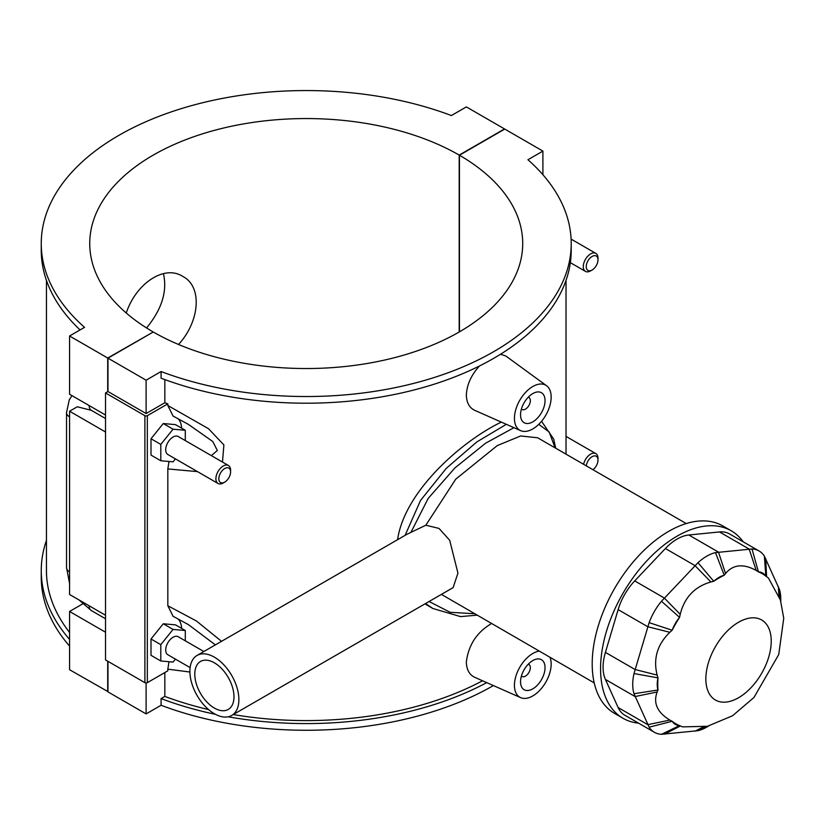 <?xml version="1.0" encoding="UTF-8"?>
<svg xmlns="http://www.w3.org/2000/svg" width="825" height="825" viewBox="0 0 825 825"><rect width="100%" height="100%" fill="white"/><g stroke="black" fill="none" stroke-linecap="round" stroke-linejoin="round"><path stroke-width="1.24" d="M214.387 708.077A27.71 15.995 -120 0 0 228.236 709.448A27.71 15.995 -120 0 0 228.236 677.449A27.71 15.995 -120 0 0 200.527 661.454A27.71 15.995 -120 0 0 196.278 683.657A27.71 15.995 -120 0 0 214.387 708.077M238.879 699.59A34.64 19.996 -120 0 0 223.761 664.733A34.64 19.996 -120 0 0 197.062 655.452A34.64 19.996 -120 0 0 197.062 695.454A34.64 19.996 -120 0 0 231.701 715.45A34.64 19.996 -120 0 0 238.879 699.59M197.062 655.452L406.849 534.342L425.834 525.216L439.044 528.423L449.687 540.282L457.937 573.117L453.111 587.627L231.701 715.45M425.834 525.216L455.73 479.181L497.279 445.582L520.627 435.971L537.663 437.786L686.225 523.555M594.217 682.914L441.406 594.382M743.232 541.839A108.25 62.494 120 0 0 731.228 530.795L722.855 525.958A108.25 62.494 120 0 0 668.735 531.321A108.25 62.494 120 0 0 598.022 626.701A108.25 62.494 120 0 0 614.615 713.439L622.988 718.276A108.25 62.494 120 0 0 638.55 723.143M731.228 530.795A108.25 62.494 120 0 0 677.108 536.147A108.25 62.494 120 0 0 606.396 631.538A108.25 62.494 120 0 0 622.988 718.276M654.411 732.301L624.773 715.192A43.302 24.997 -60 0 1 618.131 707.551L605.416 679.449A43.302 24.997 -60 0 1 605.416 652.389L618.131 609.613A43.302 24.997 -60 0 1 634.703 580.913L665.393 548.522A43.302 24.997 -60 0 1 688.823 534.992L719.513 531.95A43.302 24.997 -60 0 1 729.444 533.878L759.083 550.987A43.302 24.997 120 0 0 752.008 548.986L715.481 552.606A43.302 24.997 120 0 0 698.012 562.691L661.485 601.25A43.302 24.997 120 0 0 649.131 622.648L634.002 673.551A43.302 24.997 120 0 0 634.002 693.732L649.131 727.176A43.302 24.997 120 0 0 654.411 732.301A43.302 24.997 120 0 0 661.485 734.302L698.012 730.692A43.302 24.997 120 0 0 706.747 727.114L708.696 725.99M649.131 622.648L672.148 630.228A25.977 14.994 -60 0 1 679.563 617.389A86.594 49.995 120 0 0 672.148 630.228L669.859 632.301C657.288 644.459 653.049 658.721 657.143 675.087L657.989 677.882A86.594 49.995 120 0 0 657.989 689.989A25.977 14.994 -60 0 1 657.989 677.882L634.002 673.551M634.002 693.732L657.989 689.989L657.143 691.989C653.049 703.086 657.288 712.449 669.859 720.091L672.148 721.298A86.594 49.995 120 0 0 679.563 725.577A25.977 14.994 -60 0 1 672.148 721.298L649.131 727.176M661.485 734.302L679.563 725.577L682.461 726.877L707.438 726.278L732.559 715.76L753.967 697.465L778.728 654.555L783.75 618.276L780.398 599.992L768.415 577.995L765.837 576.139A86.594 49.995 120 0 0 758.423 571.859L756.236 570.477C743.335 563.413 733.105 564.424 725.546 573.519L724.237 575.242A86.594 49.995 120 0 0 713.749 581.295L710.903 581.976C694.681 586.606 684.451 597.403 680.212 614.367L679.563 617.389L661.485 601.25M698.012 562.691L713.749 581.295A25.977 14.994 -60 0 1 724.237 575.242L715.481 552.606M752.008 548.986L758.423 571.859A25.977 14.994 -60 0 1 765.837 576.139L764.363 556.122A43.302 24.997 120 0 0 759.083 550.987M780.759 601.167L780.759 598.909A43.302 24.997 120 0 0 779.491 589.555L764.363 556.122M411.036 532.156L428.206 498.403L454.946 467.899L485.523 443.252L513.934 427.68M538.756 424.349L549.202 432.032L555.081 447.841M474.344 613.717L450.182 612.305L429.072 601.507M425.545 603.539L433.135 608.664M506.333 424.318L476.819 441.942L446.273 468.363L420.554 500.404L405.116 535.332M397.578 539.694C404.704 490.153 463.97 439.787 501.353 422.111M432.352 608.211L424.978 603.869M164.835 672.561L164.835 696.424A259.792 149.985 0 0 0 208.601 709.593M233.258 714.553A259.792 149.985 0 0 0 482.532 680.769M164.835 379.603L164.835 402.744A259.792 149.985 0 0 0 167.826 403.848L167.826 405.508L173.075 416.058M168.981 461.484L167.826 468.93L197.484 471.622M222.482 462.052L223.895 444.943L208.498 428.691L167.826 405.508M167.826 468.93L167.826 605.746L173.085 616.296M168.981 661.722L167.826 669.168L189.905 672.024M221.533 641.334L196.453 621.008L167.826 605.746M167.826 669.168L167.826 670.828L147.335 682.667L147.335 415.676L167.826 403.848M550.028 657.401A25.977 14.994 -60 0 1 551.162 664.104A25.977 14.994 -60 0 1 540.344 689.69A25.977 14.994 -60 0 1 520.637 697.63L474.664 677.284C469.343 674.737 466.568 669.653 466.342 662.021C468.476 645.006 476.84 632.197 491.463 623.597M520.637 430.64A25.977 14.994 120 0 0 540.344 422.699A25.977 14.994 120 0 0 551.162 397.114A25.977 14.994 120 0 0 546.562 385.729A25.977 14.994 120 0 0 526.298 391.638A25.977 14.994 120 0 0 514.429 418.327A25.977 14.994 120 0 0 520.637 430.64L474.664 410.303C469.343 407.756 466.568 402.672 466.342 395.031C466.847 384.708 471.23 375.024 479.469 365.991M500.548 354.245L505.808 355.988L546.562 385.729M215.469 714.337A264.98 152.986 180 0 1 161.081 698.6L164.835 696.424M486.719 682.615A264.98 152.986 180 0 1 228.143 716.791M161.081 698.6L161.081 705.272A264.98 152.986 0 0 0 493.402 685.575M161.081 705.272L146.108 713.914L146.108 682.956M571.22 243.55L571.22 250.222A264.98 152.986 180 0 1 432.238 384.801A264.98 152.986 180 0 1 161.081 378.211L161.081 371.539A264.98 152.986 0 0 0 432.238 378.128A264.98 152.986 0 0 0 571.22 243.55A264.98 152.986 0 0 0 527.928 159.741L542.902 151.099L504.756 129.071L459.442 155.234L459.442 331.856M542.902 174.735L542.902 151.099M177.88 618.822A25.977 14.994 -60 0 1 181.603 628.382M177.891 418.584A25.977 14.994 -60 0 1 181.603 428.144M185.295 440.591L185.295 430.279L175.498 424.627L163.257 423.534L151.006 438.766L151.006 455.091L160.803 460.752L173.054 461.845L175.426 458.886M185.295 640.829L185.295 630.517L175.498 624.865L163.257 623.772L151.006 639.004L151.006 655.328L160.803 660.99L173.054 662.083L175.426 659.123M147.335 415.676A1.732 1 180 0 1 144.891 415.676L144.891 682.667A1.732 1 0 0 0 147.335 682.667M144.891 682.667L105.517 659.928L105.517 392.948L144.891 415.676M459.442 155.234A216.49 124.987 180 0 1 522.72 243.55A216.49 124.987 180 0 1 389.163 358.999A216.49 124.987 180 0 1 153.275 332.001L107.962 358.163L107.962 391.535L146.108 413.552L164.835 402.744M107.962 391.535L105.517 392.948M146.108 413.552L146.108 380.181L161.081 371.539M107.962 358.163L146.108 380.181M172.91 415.965L188.368 424.37L212.767 441.519L217.336 450.481L211.375 455.637M163.257 423.534L173.054 429.186L160.803 444.417L160.803 460.752M185.295 430.279L173.054 429.186M151.006 438.766L160.803 444.417M151.006 639.004L160.803 644.655L160.803 660.99M163.257 623.772L173.054 629.423L160.803 644.655M520.544 414.789A17.315 10.003 -60 0 1 528.113 397.361A17.315 10.003 -60 0 1 541.458 392.721A17.315 10.003 -60 0 1 541.458 412.727A17.315 10.003 -60 0 1 524.133 422.72A17.315 10.003 -60 0 1 520.544 414.789M528.248 397.217A6.93 4.001 -60 0 1 528.908 397.485A6.93 4.001 -60 0 1 528.908 405.477A6.93 4.001 -60 0 1 521.988 409.478A6.93 4.001 -60 0 1 521.431 409.035M520.637 697.63A25.977 14.994 -60 0 1 514.429 685.317A25.977 14.994 -60 0 1 539.168 651.131M520.544 681.78A17.315 10.003 -60 0 1 528.113 664.352A17.315 10.003 -60 0 1 541.458 659.711A17.315 10.003 -60 0 1 541.458 679.707A17.315 10.003 -60 0 1 524.133 689.71A17.315 10.003 -60 0 1 520.544 681.78M528.248 664.208A6.93 4.001 -60 0 1 528.908 664.465A6.93 4.001 -60 0 1 528.908 672.468A6.93 4.001 -60 0 1 521.988 676.469A6.93 4.001 -60 0 1 521.431 676.015M592.113 270.012L590.638 270.858A10.395 6.002 -60 0 1 585.441 271.373A10.395 6.002 -60 0 1 585.441 259.38A10.395 6.002 -60 0 1 595.836 253.378A10.395 6.002 -60 0 1 597.991 258.132L597.991 259.834A8.312 4.795 120 0 0 592.113 256.441A8.312 4.795 120 0 0 586.235 266.619A8.312 4.795 120 0 0 592.113 270.012A8.312 4.795 120 0 0 597.991 259.834M583.584 464.3A10.395 6.002 -60 0 1 595.836 453.616A10.395 6.002 -60 0 1 597.991 458.37L597.991 460.072A8.312 4.795 120 0 0 592.525 456.452A8.312 4.795 120 0 0 586.286 465.857M592.948 469.703A8.312 4.795 120 0 0 597.991 460.072M46.447 280.366L46.447 570.601A259.792 149.985 0 0 0 69.568 632.466M146.551 327.948C161.875 309.272 167.496 291.173 163.412 273.642M126.256 313.015C135.929 283.542 164.299 264.412 182.737 276.396C202.703 286.533 199.794 321.358 178.551 344.479M69.568 639.416A264.98 152.986 180 0 1 41.25 570.601A264.98 152.986 180 0 1 46.447 540.458M41.25 570.601L41.25 577.273A264.98 152.986 0 0 0 69.568 646.088M80.066 329.938A264.98 152.986 180 0 1 41.25 250.222L41.25 243.55A264.98 152.986 0 0 0 84.542 327.35L69.568 335.992L107.714 358.019L153.027 332.135M459.195 332.001L459.195 155.09L504.508 128.937L466.362 106.91L451.388 115.552A264.98 152.986 0 0 0 180.232 108.962A264.98 152.986 0 0 0 41.25 243.55M105.517 415.006L69.568 394.257L69.568 335.992M172.91 616.203L188.368 624.597L215.377 644.882M230.588 471.952L230.588 470.25A10.395 6.002 120 0 0 228.443 465.496L178.252 436.518A10.395 6.002 120 0 0 170.239 439.302A10.395 6.002 120 0 0 165.701 449.759A10.395 6.002 120 0 0 167.857 454.513L218.047 483.491A10.395 6.002 120 0 0 223.245 482.976L224.709 482.13A8.312 4.795 -60 0 1 218.831 478.737A8.312 4.795 -60 0 1 224.709 468.548A8.312 4.795 -60 0 1 230.588 471.952A8.312 4.795 -60 0 1 224.709 482.13M185.295 630.517L173.054 629.423M203.858 651.533L178.252 636.756A10.395 6.002 120 0 0 170.239 639.54A10.395 6.002 120 0 0 165.701 649.997A10.395 6.002 120 0 0 167.857 654.751L190.121 667.611M228.443 465.496A10.395 6.002 120 0 0 220.43 468.28A10.395 6.002 120 0 0 215.892 478.737A10.395 6.002 120 0 0 218.047 483.491M105.517 418.522L91.317 410.324L77.282 406.777L69.568 411.221L69.568 594.495L105.517 615.244M105.517 431.98L69.568 411.221M105.517 632.218L69.568 611.459L82.675 603.89M107.962 691.608L69.568 669.725L69.568 611.459M107.714 691.752L107.714 661.207M107.714 391.669L107.714 358.019M153.027 331.856A216.49 124.987 180 0 1 89.739 243.55A216.49 124.987 180 0 1 223.307 128.092A216.49 124.987 180 0 1 459.195 155.09M107.962 661.341L107.962 691.886L146.108 713.914M618.131 609.613L647.769 626.732L669.859 632.301M657.143 675.087L635.054 669.508L605.416 652.389M605.416 679.449L635.054 696.558L657.143 691.989M669.859 720.091L647.769 724.659L618.131 707.551M664.342 734.229L680.212 726.072M703.003 727.093L695.032 731.187M705.427 726.681L698.012 730.692M680.212 614.367L664.342 598.032L634.703 580.913M665.393 548.522L695.032 565.63L710.903 581.976M725.546 573.519L718.462 552.1L688.823 534.992M719.513 531.95L749.152 549.058L756.236 570.477M766.59 576.458L765.724 558.628M778.429 586.73L778.872 595.681M779.491 589.555L779.728 597.981M741.335 620.782A46.231 26.689 -60 0 1 771.2 642.757A46.231 26.689 -60 0 1 738.54 697.744A46.231 26.689 -60 0 1 705.88 677.232A46.231 26.689 -60 0 1 741.335 620.782M69.568 571.869A10.395 6.002 180 0 1 66.526 567.621L69.568 583.461M89.162 605.808A10.395 6.002 120 0 0 91.317 610.562L105.517 618.76M91.317 410.324A10.395 6.002 -60 0 1 89.162 405.57M69.568 416.883A10.395 6.002 180 0 1 66.526 412.634L66.526 567.621M432.764 608.458L460.525 616.605L476.912 615.192M555.71 448.202L553.699 439.127L541.561 421.307M566.022 454.152L566.022 280.366M521.39 409.138L521.988 409.478M528.32 397.145L528.908 397.485M528.908 664.465L528.32 664.125M521.988 676.469L521.39 676.129M570.343 262.659L585.441 271.373M571.106 239.106L595.836 253.378M595.836 453.616L566.022 436.404M79.128 600.012L91.317 610.562M71.971 395.639L69.279 399.847L66.526 412.634"/></g></svg>
